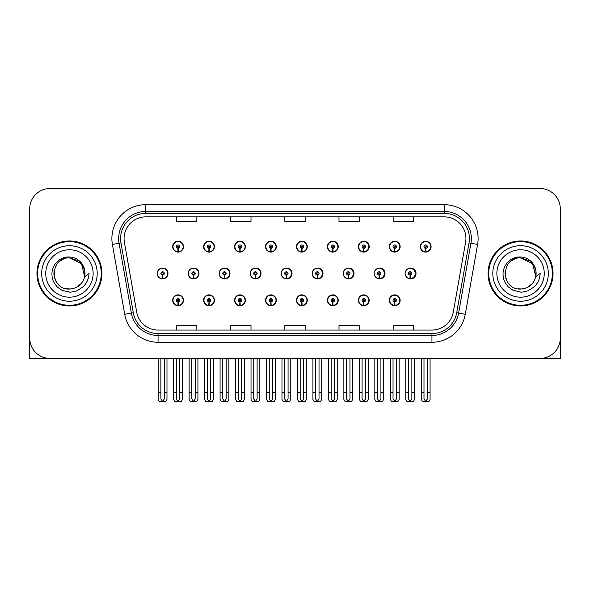 <?xml version="1.0" encoding="UTF-8"?>
<svg xmlns="http://www.w3.org/2000/svg" width="590" height="590" viewBox="0 0 590 590"><rect width="100%" height="100%" fill="white"/><g stroke="black" fill="none" stroke-linecap="round" stroke-linejoin="round"><path stroke-width="0.89" d="M520.557 358.432L560.294 358.432L560.294 208.823A20.311 20.311 0 0 0 539.99 188.512L50.01 188.512A20.311 20.311 0 0 0 29.707 208.823L29.707 358.432L69.443 358.432M389.312 300.281A5.413 5.413 0 0 0 394.725 305.694A5.413 5.413 0 0 0 400.145 300.281A5.413 5.413 0 0 0 394.725 294.867A5.413 5.413 0 0 0 389.312 300.281M296.46 300.281A5.413 5.413 0 0 0 301.881 305.694A5.413 5.413 0 0 0 307.294 300.281A5.413 5.413 0 0 0 301.881 294.867A5.413 5.413 0 0 0 296.46 300.281M265.515 300.281A5.413 5.413 0 0 0 270.928 305.694A5.413 5.413 0 0 0 276.341 300.281A5.413 5.413 0 0 0 270.928 294.867A5.413 5.413 0 0 0 265.515 300.281M358.366 300.281A5.413 5.413 0 0 0 363.779 305.694A5.413 5.413 0 0 0 369.193 300.281A5.413 5.413 0 0 0 363.779 294.867A5.413 5.413 0 0 0 358.366 300.281M234.562 300.281A5.413 5.413 0 0 0 239.975 305.694A5.413 5.413 0 0 0 245.396 300.281A5.413 5.413 0 0 0 239.975 294.867A5.413 5.413 0 0 0 234.562 300.281M203.609 300.281A5.413 5.413 0 0 0 209.03 305.694A5.413 5.413 0 0 0 214.443 300.281A5.413 5.413 0 0 0 209.03 294.867A5.413 5.413 0 0 0 203.609 300.281M327.413 300.281A5.413 5.413 0 0 0 332.826 305.694A5.413 5.413 0 0 0 338.247 300.281A5.413 5.413 0 0 0 332.826 294.867A5.413 5.413 0 0 0 327.413 300.281M219.17 273.472A5.413 5.413 0 0 0 224.583 278.886A5.413 5.413 0 0 0 229.997 273.472A5.413 5.413 0 0 0 224.583 268.059A5.413 5.413 0 0 0 219.17 273.472M250.175 273.472A5.413 5.413 0 0 0 255.588 278.886A5.413 5.413 0 0 0 261.001 273.472A5.413 5.413 0 0 0 255.588 268.059A5.413 5.413 0 0 0 250.175 273.472M281.179 273.472A5.413 5.413 0 0 0 286.593 278.886A5.413 5.413 0 0 0 292.006 273.472A5.413 5.413 0 0 0 286.593 268.059A5.413 5.413 0 0 0 281.179 273.472M312.184 273.472A5.413 5.413 0 0 0 317.597 278.886A5.413 5.413 0 0 0 323.01 273.472A5.413 5.413 0 0 0 317.597 268.059A5.413 5.413 0 0 0 312.184 273.472M348.203 275.161L348.056 278.546A5.074 5.074 0 0 1 343.196 273.472A5.413 5.413 0 0 0 348.602 278.886A5.413 5.413 0 0 0 354.015 273.472A5.413 5.413 0 0 0 348.602 268.059A5.413 5.413 0 0 0 343.188 273.472A5.074 5.074 0 0 1 348.277 268.398A5.074 5.074 0 0 1 353.351 273.472A5.074 5.074 0 0 1 348.498 278.546L348.351 275.161A1.689 1.689 0 0 0 349.966 273.472A1.689 1.689 0 0 0 348.277 271.784A1.689 1.689 0 0 0 346.581 273.472A1.689 1.689 0 0 0 348.203 275.161L348.248 274.151A0.679 0.679 0 0 1 347.599 273.472A0.679 0.679 0 0 1 348.277 272.794A0.679 0.679 0 0 1 348.956 273.472A0.679 0.679 0 0 1 348.307 274.151L348.351 275.161M374.731 275.832A5.413 5.413 0 0 0 385.019 273.472A5.413 5.413 0 0 0 374.731 271.112M406.296 276.747A5.413 5.413 0 0 0 416.024 273.472A5.413 5.413 0 0 0 406.296 270.198M188.166 273.472A5.413 5.413 0 0 0 193.579 278.886A5.413 5.413 0 0 0 198.992 273.472A5.413 5.413 0 0 0 193.579 268.059A5.413 5.413 0 0 0 188.166 273.472M420.264 246.664A5.413 5.413 0 0 0 425.678 252.085A5.413 5.413 0 0 0 431.091 246.664A5.413 5.413 0 0 0 425.678 241.251A5.413 5.413 0 0 0 420.264 246.664M234.562 246.664A5.413 5.413 0 0 0 239.975 252.085A5.413 5.413 0 0 0 245.396 246.664A5.413 5.413 0 0 0 239.975 241.251A5.413 5.413 0 0 0 234.562 246.664M265.515 246.664A5.413 5.413 0 0 0 270.928 252.085A5.413 5.413 0 0 0 276.341 246.664A5.413 5.413 0 0 0 270.928 241.251A5.413 5.413 0 0 0 265.515 246.664M296.46 246.664A5.413 5.413 0 0 0 301.881 252.085A5.413 5.413 0 0 0 307.294 246.664A5.413 5.413 0 0 0 301.881 241.251A5.413 5.413 0 0 0 296.46 246.664M358.366 246.664A5.413 5.413 0 0 0 363.779 252.085A5.413 5.413 0 0 0 369.193 246.664A5.413 5.413 0 0 0 363.779 241.251A5.413 5.413 0 0 0 358.366 246.664M389.312 246.664A5.413 5.413 0 0 0 394.725 252.085A5.413 5.413 0 0 0 400.145 246.664A5.413 5.413 0 0 0 394.725 241.251A5.413 5.413 0 0 0 389.312 246.664M203.609 246.664A5.413 5.413 0 0 0 209.03 252.085A5.413 5.413 0 0 0 214.443 246.664A5.413 5.413 0 0 0 209.03 241.251A5.413 5.413 0 0 0 203.609 246.664M327.413 246.664A5.413 5.413 0 0 0 332.826 252.085A5.413 5.413 0 0 0 338.247 246.664A5.413 5.413 0 0 0 332.826 241.251A5.413 5.413 0 0 0 327.413 246.664M172.664 300.281A5.413 5.413 0 0 0 178.077 305.694A5.413 5.413 0 0 0 183.49 300.281A5.413 5.413 0 0 0 178.077 294.867A5.413 5.413 0 0 0 172.664 300.281M157.161 273.472A5.413 5.413 0 0 0 162.575 278.886A5.413 5.413 0 0 0 167.988 273.472A5.413 5.413 0 0 0 162.575 268.059A5.413 5.413 0 0 0 157.161 273.472M172.664 246.664A5.413 5.413 0 0 0 178.077 252.085A5.413 5.413 0 0 0 183.49 246.664A5.413 5.413 0 0 0 178.077 241.251A5.413 5.413 0 0 0 172.664 246.664M36.949 273.472A32.494 32.494 0 0 0 69.443 305.967A32.494 32.494 0 0 0 101.937 273.472A32.494 32.494 0 0 0 69.443 240.978A32.494 32.494 0 0 0 36.949 273.472M488.063 273.472A32.494 32.494 0 0 0 520.557 305.967A32.494 32.494 0 0 0 553.051 273.472A32.494 32.494 0 0 0 520.557 240.978A32.494 32.494 0 0 0 488.063 273.472M124.07 238.544A21.66 21.66 0 0 1 145.73 216.877L444.27 216.877A21.66 21.66 0 0 1 465.599 242.306L453.282 312.162A21.66 21.66 0 0 1 431.946 330.068L158.054 330.068A21.66 21.66 0 0 1 136.718 312.162L124.402 242.306A21.66 21.66 0 0 1 124.07 238.544M120.589 238.544A25.141 25.141 0 0 0 120.972 242.91L133.288 312.766A25.141 25.141 0 0 0 158.054 333.549L431.946 333.549A25.141 25.141 0 0 0 456.712 312.766L469.028 242.91A25.141 25.141 0 0 0 444.27 213.403L145.73 213.403A25.141 25.141 0 0 0 120.589 238.544M112.402 244.422A33.844 33.844 0 0 1 145.73 204.693L444.27 204.693A33.844 33.844 0 0 1 477.598 244.422L465.281 314.278A33.844 33.844 0 0 1 431.946 342.252L158.054 342.252A33.844 33.844 0 0 1 124.719 314.278L112.402 244.422L119.069 243.242A27.081 27.081 0 0 1 145.73 211.463L444.27 211.463A27.081 27.081 0 0 1 470.931 243.242L458.614 313.106A27.081 27.081 0 0 1 431.946 335.481L158.054 335.481A27.081 27.081 0 0 1 131.386 313.106L119.069 243.242A27.081 27.081 0 0 1 118.656 238.544M539.99 188.512L50.01 188.512M29.707 208.823L29.707 338.122A20.311 20.311 0 0 0 50.01 358.432L539.99 358.432A20.311 20.311 0 0 0 560.294 338.122L560.294 208.823M284.845 216.877L284.845 221.464L305.155 221.464L305.155 216.877M230.69 216.877L230.69 221.464L251.001 221.464L251.001 216.877M176.535 216.877L176.535 221.464L196.839 221.464L196.839 216.877M338.999 216.877L338.999 221.464L359.31 221.464L359.31 216.877M393.161 216.877L393.161 221.464L413.465 221.464L413.465 216.877M305.155 330.068L305.155 325.481L284.845 325.481L284.845 330.068M251.001 330.068L251.001 325.481L230.69 325.481L230.69 330.068M196.839 330.068L196.839 325.481L176.535 325.481L176.535 330.068M359.31 330.068L359.31 325.481L338.999 325.481L338.999 330.068M413.465 330.068L413.465 325.481L393.161 325.481L393.161 330.068M179.773 358.432L179.773 398.965L178.077 401.384L176.388 398.965L176.388 392.682L173.674 392.682L173.674 399.452L174.847 401.488L181.307 401.488L182.48 399.452L182.48 358.432M178.003 301.969L177.856 305.355A5.074 5.074 0 0 1 173.003 300.281A5.074 5.074 0 0 1 178.077 295.207A5.074 5.074 0 0 1 183.151 300.281A5.074 5.074 0 0 1 178.298 305.355L178.151 301.969A1.689 1.689 0 0 0 179.773 300.281A1.689 1.689 0 0 0 178.077 298.584A1.689 1.689 0 0 0 176.388 300.281A1.689 1.689 0 0 0 178.003 301.969L178.047 300.959A0.679 0.679 0 0 1 177.398 300.281A0.679 0.679 0 0 1 178.077 299.602A0.679 0.679 0 0 1 178.755 300.281A0.679 0.679 0 0 1 178.106 300.959L178.151 301.969M173.674 358.432L173.674 392.682M176.388 358.432L176.388 392.682M179.773 392.682L182.48 392.682M164.271 358.432L164.271 398.965L162.575 401.384L160.886 398.965L160.886 392.682L158.172 392.682L158.172 399.452L159.344 401.488L165.805 401.488L166.977 399.452L166.977 358.432M162.501 275.161L162.353 278.546A5.074 5.074 0 0 1 157.501 273.472A5.074 5.074 0 0 1 162.575 268.398A5.074 5.074 0 0 1 167.649 273.472A5.074 5.074 0 0 1 162.796 278.546L162.648 275.161A1.689 1.689 0 0 0 164.271 273.472A1.689 1.689 0 0 0 162.575 271.784A1.689 1.689 0 0 0 160.886 273.472A1.689 1.689 0 0 0 162.501 275.161L162.545 274.151A0.679 0.679 0 0 1 161.896 273.472A0.679 0.679 0 0 1 162.575 272.794A0.679 0.679 0 0 1 163.253 273.472A0.679 0.679 0 0 1 162.604 274.151L162.648 275.161M158.172 358.432L158.172 392.682M160.886 358.432L160.886 392.682M164.271 392.682L166.977 392.682M178.003 248.353L177.856 251.738A5.074 5.074 0 0 1 173.003 246.664A5.074 5.074 0 0 1 178.077 241.59A5.074 5.074 0 0 1 183.151 246.664A5.074 5.074 0 0 1 178.298 251.738L178.151 248.353A1.689 1.689 0 0 0 179.773 246.664A1.689 1.689 0 0 0 178.077 244.975A1.689 1.689 0 0 0 176.388 246.664A1.689 1.689 0 0 0 178.003 248.353L178.047 247.343A0.679 0.679 0 0 1 177.398 246.664A0.679 0.679 0 0 1 178.077 245.986A0.679 0.679 0 0 1 178.755 246.664A0.679 0.679 0 0 1 178.106 247.343L178.151 248.353M178.077 401.384L176.388 398.965M29.707 316.8L29.707 310.03M29.707 304.595A13.54 13.54 0 0 0 29.5 304.61L29.5 249.105A13.54 13.54 0 0 1 29.707 246.768M210.719 358.432L210.719 398.965L209.03 401.384L207.333 398.965L207.333 392.682L204.627 392.682L204.627 399.452L205.799 401.488L212.253 401.488L213.425 399.452L213.425 358.432M208.956 301.969L208.808 305.355A5.074 5.074 0 0 1 203.948 300.281A5.074 5.074 0 0 1 209.03 295.207A5.074 5.074 0 0 1 214.104 300.281A5.074 5.074 0 0 1 209.251 305.355L209.103 301.969A1.689 1.689 0 0 0 210.719 300.281A1.689 1.689 0 0 0 209.03 298.584A1.689 1.689 0 0 0 207.333 300.281A1.689 1.689 0 0 0 208.956 301.969L209 300.959A0.679 0.679 0 0 1 208.351 300.281A0.679 0.679 0 0 1 209.03 299.602A0.679 0.679 0 0 1 209.701 300.281A0.679 0.679 0 0 1 209.059 300.959L209.103 301.969M204.627 358.432L204.627 392.682M207.333 358.432L207.333 392.682M210.719 392.682L213.425 392.682M241.671 358.432L241.671 398.965L239.975 401.384L238.286 398.965L238.286 392.682L235.58 392.682L235.58 399.452L236.752 401.488L243.205 401.488L244.378 399.452L244.378 358.432M239.901 301.969L239.754 305.355A5.074 5.074 0 0 1 234.901 300.281A5.074 5.074 0 0 1 239.975 295.207A5.074 5.074 0 0 1 245.056 300.281A5.074 5.074 0 0 1 240.196 305.355L240.049 301.969A1.689 1.689 0 0 0 241.671 300.281A1.689 1.689 0 0 0 239.975 298.584A1.689 1.689 0 0 0 238.286 300.281A1.689 1.689 0 0 0 239.901 301.969L239.946 300.959A0.679 0.679 0 0 1 239.304 300.281A0.679 0.679 0 0 1 239.975 299.602A0.679 0.679 0 0 1 240.654 300.281A0.679 0.679 0 0 1 240.005 300.959L240.049 301.969M235.58 358.432L235.58 392.682M238.286 358.432L238.286 392.682M241.671 392.682L244.378 392.682M272.617 358.432L272.617 398.965L270.928 401.384L269.232 398.965L269.232 392.682L266.525 392.682L266.525 399.452L267.698 401.488L274.158 401.488L275.331 399.452L275.331 358.432M270.854 301.969L270.707 305.355A5.074 5.074 0 0 1 265.854 300.281A5.074 5.074 0 0 1 270.928 295.207A5.074 5.074 0 0 1 276.002 300.281A5.074 5.074 0 0 1 271.149 305.355L271.002 301.969A1.689 1.689 0 0 0 272.617 300.281A1.689 1.689 0 0 0 270.928 298.584A1.689 1.689 0 0 0 269.232 300.281A1.689 1.689 0 0 0 270.854 301.969L270.899 300.959A0.679 0.679 0 0 1 270.25 300.281A0.679 0.679 0 0 1 270.928 299.602A0.679 0.679 0 0 1 271.606 300.281A0.679 0.679 0 0 1 270.957 300.959L271.002 301.969M266.525 358.432L266.525 392.682M269.232 358.432L269.232 392.682M272.617 392.682L275.331 392.682M303.57 358.432L303.57 398.965L301.881 401.384L300.185 398.965L300.185 392.682L297.478 392.682L297.478 399.452L298.651 401.488L305.104 401.488L306.276 399.452L306.276 358.432M301.807 301.969L301.66 305.355A5.074 5.074 0 0 1 296.8 300.281A5.074 5.074 0 0 1 301.881 295.207A5.074 5.074 0 0 1 306.955 300.281A5.074 5.074 0 0 1 302.102 305.355L301.955 301.969A1.689 1.689 0 0 0 303.57 300.281A1.689 1.689 0 0 0 301.881 298.584A1.689 1.689 0 0 0 300.185 300.281A1.689 1.689 0 0 0 301.807 301.969L301.851 300.959A0.679 0.679 0 0 1 301.202 300.281A0.679 0.679 0 0 1 301.881 299.602A0.679 0.679 0 0 1 302.552 300.281A0.679 0.679 0 0 1 301.91 300.959L301.955 301.969M297.478 358.432L297.478 392.682M300.185 358.432L300.185 392.682M303.57 392.682L306.276 392.682M195.216 358.432L195.216 398.965L193.527 401.384L191.831 398.965L191.831 392.682L189.125 392.682L189.125 399.452L190.297 401.488L196.75 401.488L197.923 399.452L197.923 358.432M193.454 275.161L193.306 278.546A5.074 5.074 0 0 1 188.446 273.472A5.074 5.074 0 0 1 193.527 268.398A5.074 5.074 0 0 1 198.601 273.472A5.074 5.074 0 0 1 193.749 278.546L193.601 275.161A1.689 1.689 0 0 0 195.216 273.472A1.689 1.689 0 0 0 193.527 271.784A1.689 1.689 0 0 0 191.831 273.472A1.689 1.689 0 0 0 193.454 275.161L193.498 274.151A0.679 0.679 0 0 1 192.849 273.472A0.679 0.679 0 0 1 193.527 272.794A0.679 0.679 0 0 1 194.198 273.472A0.679 0.679 0 0 1 193.557 274.151L193.601 275.161M198.823 274.829L198.417 274.829M198.417 272.123L198.823 272.123M189.125 358.432L189.125 392.682M191.831 358.432L191.831 392.682M195.216 392.682L197.923 392.682M226.169 358.432L226.169 398.965L224.473 401.384L222.784 398.965L222.784 392.682L220.077 392.682L220.077 399.452L221.25 401.488L227.703 401.488L228.876 399.452L228.876 358.432M224.399 275.161L224.252 278.546A5.074 5.074 0 0 1 219.399 273.472A5.074 5.074 0 0 1 224.473 268.398A5.074 5.074 0 0 1 229.554 273.472A5.074 5.074 0 0 1 224.694 278.546L224.547 275.161A1.689 1.689 0 0 0 226.169 273.472A1.689 1.689 0 0 0 224.473 271.784A1.689 1.689 0 0 0 222.784 273.472A1.689 1.689 0 0 0 224.399 275.161L224.443 274.151A0.679 0.679 0 0 1 223.802 273.472A0.679 0.679 0 0 1 224.473 272.794A0.679 0.679 0 0 1 225.151 273.472A0.679 0.679 0 0 1 224.502 274.151L224.547 275.161M229.827 274.829L229.37 274.829M229.37 272.123L229.827 272.123M220.077 358.432L220.077 392.682M222.784 358.432L222.784 392.682M226.169 392.682L228.876 392.682M257.115 358.432L257.115 398.965L255.426 401.384L253.73 398.965L253.73 392.682L251.023 392.682L251.023 399.452L252.196 401.488L258.656 401.488L259.829 399.452L259.829 358.432M255.352 275.161L255.205 278.546A5.074 5.074 0 0 1 250.352 273.472A5.074 5.074 0 0 1 255.426 268.398A5.074 5.074 0 0 1 260.5 273.472A5.074 5.074 0 0 1 255.647 278.546L255.5 275.161A1.689 1.689 0 0 0 257.115 273.472A1.689 1.689 0 0 0 255.426 271.784A1.689 1.689 0 0 0 253.73 273.472A1.689 1.689 0 0 0 255.352 275.161L255.396 274.151A0.679 0.679 0 0 1 254.747 273.472A0.679 0.679 0 0 1 255.426 272.794A0.679 0.679 0 0 1 256.104 273.472A0.679 0.679 0 0 1 255.455 274.151L255.5 275.161M260.832 274.829L260.315 274.829M260.315 272.123L260.832 272.123M251.023 358.432L251.023 392.682M253.73 358.432L253.73 392.682M257.115 392.682L259.829 392.682M288.068 358.432L288.068 398.965L286.379 401.384L284.682 398.965L284.682 392.682L281.976 392.682L281.976 399.452L283.148 401.488L289.602 401.488L290.774 399.452L290.774 358.432M286.305 275.161L286.157 278.546A5.074 5.074 0 0 1 281.297 273.472A5.074 5.074 0 0 1 286.379 268.398A5.074 5.074 0 0 1 291.453 273.472A5.074 5.074 0 0 1 286.6 278.546L286.452 275.161A1.689 1.689 0 0 0 288.068 273.472A1.689 1.689 0 0 0 286.379 271.784A1.689 1.689 0 0 0 284.682 273.472A1.689 1.689 0 0 0 286.305 275.161L286.349 274.151A0.679 0.679 0 0 1 285.7 273.472A0.679 0.679 0 0 1 286.379 272.794A0.679 0.679 0 0 1 287.05 273.472A0.679 0.679 0 0 1 286.408 274.151L286.452 275.161M291.836 274.829L291.268 274.829M291.268 272.123L291.836 272.123M281.976 358.432L281.976 392.682M284.682 358.432L284.682 392.682M288.068 392.682L290.774 392.682M208.956 248.353L208.808 251.738A5.074 5.074 0 0 1 203.948 246.664A5.074 5.074 0 0 1 209.03 241.59A5.074 5.074 0 0 1 214.104 246.664A5.074 5.074 0 0 1 209.251 251.738L209.103 248.353A1.689 1.689 0 0 0 210.719 246.664A1.689 1.689 0 0 0 209.03 244.975A1.689 1.689 0 0 0 207.333 246.664A1.689 1.689 0 0 0 208.956 248.353L209 247.343A0.679 0.679 0 0 1 208.351 246.664A0.679 0.679 0 0 1 209.03 245.986A0.679 0.679 0 0 1 209.701 246.664A0.679 0.679 0 0 1 209.059 247.343L209.103 248.353M239.901 248.353L239.754 251.738A5.074 5.074 0 0 1 234.901 246.664A5.074 5.074 0 0 1 239.975 241.59A5.074 5.074 0 0 1 245.056 246.664A5.074 5.074 0 0 1 240.196 251.738L240.049 248.353A1.689 1.689 0 0 0 241.671 246.664A1.689 1.689 0 0 0 239.975 244.975A1.689 1.689 0 0 0 238.286 246.664A1.689 1.689 0 0 0 239.901 248.353L239.946 247.343A0.679 0.679 0 0 1 239.304 246.664A0.679 0.679 0 0 1 239.975 245.986A0.679 0.679 0 0 1 240.654 246.664A0.679 0.679 0 0 1 240.005 247.343L240.049 248.353M270.854 248.353L270.707 251.738A5.074 5.074 0 0 1 265.854 246.664A5.074 5.074 0 0 1 270.928 241.59A5.074 5.074 0 0 1 276.002 246.664A5.074 5.074 0 0 1 271.149 251.738L271.002 248.353A1.689 1.689 0 0 0 272.617 246.664A1.689 1.689 0 0 0 270.928 244.975A1.689 1.689 0 0 0 269.232 246.664A1.689 1.689 0 0 0 270.854 248.353L270.899 247.343A0.679 0.679 0 0 1 270.25 246.664A0.679 0.679 0 0 1 270.928 245.986A0.679 0.679 0 0 1 271.606 246.664A0.679 0.679 0 0 1 270.957 247.343L271.002 248.353M301.807 248.353L301.66 251.738A5.074 5.074 0 0 1 296.8 246.664A5.074 5.074 0 0 1 301.881 241.59A5.074 5.074 0 0 1 306.955 246.664A5.074 5.074 0 0 1 302.102 251.738L301.955 248.353A1.689 1.689 0 0 0 303.57 246.664A1.689 1.689 0 0 0 301.881 244.975A1.689 1.689 0 0 0 300.185 246.664A1.689 1.689 0 0 0 301.807 248.353L301.851 247.343A0.679 0.679 0 0 1 301.202 246.664A0.679 0.679 0 0 1 301.881 245.986A0.679 0.679 0 0 1 302.552 246.664A0.679 0.679 0 0 1 301.91 247.343L301.955 248.353M69.31 289.041L64.244 288.149M60.025 285.87L58.27 284.314M55.873 281.106L54.627 278.266M53.897 274.335L54.014 271.356M55.187 267.204L56.662 264.578M60.659 260.618L63.278 259.172M66.81 288.82L70.955 288.967M69.443 257.911C49.354 256.938 49.354 290.007 69.443 289.048C77.408 288.503 82.482 284.387 84.665 276.71L81.538 263.671L69.443 257.911M77.017 287.072L81.553 283.244M84.429 277.661L84.827 271.105M84.459 269.357L79.643 261.717M78.448 260.773L69.804 257.911M69.443 289.041L71.265 288.938M78.47 286.157L79.657 285.221M84.672 270.235A15.569 15.569 0 0 1 84.672 276.695L89.061 273.472C88.736 278.871 86.693 283.37 82.939 286.983L76.656 290.863C72.076 292.028 69.672 292.426 69.443 292.05L62.511 290.413C62.142 290.708 56.397 286.445 56.795 286.364C53.528 282.116 52.097 280.272 51.913 273.62C52.215 264.453 60.033 256.37 69.443 256.997C73.234 257.151 76.589 258.486 79.495 261.016C81.014 261.672 84.975 268.303 84.665 270.235M97.195 273.472A27.752 27.752 0 0 1 69.443 301.225A27.752 27.752 0 0 1 41.684 273.472A27.752 27.752 0 0 1 69.443 245.72A27.752 27.752 0 0 1 97.195 273.472M69.443 305.288A31.816 31.816 0 0 1 37.62 273.472A31.816 31.816 0 0 1 69.443 241.657A31.816 31.816 0 0 1 101.259 273.472A31.816 31.816 0 0 1 69.443 305.288M69.443 297.168A23.696 23.696 0 0 1 45.747 273.472A23.696 23.696 0 0 1 69.443 249.777A23.696 23.696 0 0 1 93.132 273.472A23.696 23.696 0 0 1 69.443 297.168M511.139 285.87L509.384 284.314M506.994 281.106L505.748 278.266M505.018 274.335L505.136 271.356M506.309 267.204L507.784 264.578M511.773 260.618L514.399 259.172M517.932 288.82L522.076 288.967M520.557 257.911C500.475 256.938 500.475 290.007 520.557 289.048C528.529 288.503 533.603 284.387 535.786 276.71L532.659 263.671L520.557 257.911M528.131 287.072L532.674 283.244M535.55 277.661L535.949 271.105M535.573 269.357L530.764 261.717M529.569 260.773L520.926 257.911M520.557 289.041L522.386 288.938M529.591 286.157L530.779 285.221M535.786 270.235A15.569 15.569 0 0 1 535.794 276.695L540.182 273.472C539.857 278.871 537.815 283.37 534.061 286.983L527.777 290.863C523.197 292.028 520.793 292.426 520.557 292.05L513.632 290.413C513.263 290.708 507.511 286.445 507.909 286.364C504.649 282.116 503.218 280.272 503.027 273.62C503.336 264.453 511.154 256.37 520.557 256.997C524.355 257.151 527.711 258.486 530.617 261.016C532.136 261.672 536.096 268.303 535.786 270.235M548.317 273.472A27.752 27.752 0 0 1 520.557 301.225A27.752 27.752 0 0 1 492.805 273.472A27.752 27.752 0 0 1 520.557 245.72A27.752 27.752 0 0 1 548.317 273.472M520.557 305.288A31.816 31.816 0 0 1 488.741 273.472A31.816 31.816 0 0 1 520.557 241.657A31.816 31.816 0 0 1 552.38 273.472A31.816 31.816 0 0 1 520.557 305.288M520.557 297.168A23.696 23.696 0 0 1 496.869 273.472A23.696 23.696 0 0 1 520.557 249.777A23.696 23.696 0 0 1 544.253 273.472A23.696 23.696 0 0 1 520.557 297.168M560.294 310.03L560.294 316.8M560.294 246.768A13.54 13.54 0 0 1 560.5 249.105L560.5 304.61A13.54 13.54 0 0 0 560.294 304.595M334.523 358.432L334.523 398.965L332.826 401.384L331.138 398.965L331.138 392.682L328.431 392.682L328.431 399.452L329.604 401.488L336.057 401.488L337.229 399.452L337.229 358.432M332.753 301.969L332.605 305.355A5.074 5.074 0 0 1 327.752 300.281A5.074 5.074 0 0 1 332.826 295.207A5.074 5.074 0 0 1 337.908 300.281A5.074 5.074 0 0 1 333.048 305.355L332.9 301.969A1.689 1.689 0 0 0 334.523 300.281A1.689 1.689 0 0 0 332.826 298.584A1.689 1.689 0 0 0 331.138 300.281A1.689 1.689 0 0 0 332.753 301.969L332.797 300.959A0.679 0.679 0 0 1 332.148 300.281A0.679 0.679 0 0 1 332.826 299.602A0.679 0.679 0 0 1 333.505 300.281A0.679 0.679 0 0 1 332.856 300.959L332.9 301.969M328.431 358.432L328.431 392.682M331.138 358.432L331.138 392.682M334.523 392.682L337.229 392.682M365.468 358.432L365.468 398.965L363.779 401.384L362.083 398.965L362.083 392.682L359.376 392.682L359.376 399.452L360.549 401.488L367.01 401.488L368.175 399.452L368.175 358.432M363.706 301.969L363.558 305.355A5.074 5.074 0 0 1 358.698 300.281A5.074 5.074 0 0 1 363.779 295.207A5.074 5.074 0 0 1 368.853 300.281A5.074 5.074 0 0 1 364.001 305.355L363.853 301.969A1.689 1.689 0 0 0 365.468 300.281A1.689 1.689 0 0 0 363.779 298.584A1.689 1.689 0 0 0 362.083 300.281A1.689 1.689 0 0 0 363.706 301.969L363.75 300.959A0.679 0.679 0 0 1 363.101 300.281A0.679 0.679 0 0 1 363.779 299.602A0.679 0.679 0 0 1 364.458 300.281A0.679 0.679 0 0 1 363.809 300.959L363.853 301.969M359.376 358.432L359.376 392.682M362.083 358.432L362.083 392.682M365.468 392.682L368.175 392.682M396.421 358.432L396.421 398.965L394.725 401.384L393.036 398.965L393.036 392.682L390.329 392.682L390.329 399.452L391.502 401.488L397.955 401.488L399.128 399.452L399.128 358.432M394.651 301.969L394.503 305.355A5.074 5.074 0 0 1 389.651 300.281A5.074 5.074 0 0 1 394.725 295.207A5.074 5.074 0 0 1 399.806 300.281A5.074 5.074 0 0 1 394.953 305.355L394.799 301.969A1.689 1.689 0 0 0 396.421 300.281A1.689 1.689 0 0 0 394.725 298.584A1.689 1.689 0 0 0 393.036 300.281A1.689 1.689 0 0 0 394.651 301.969L394.695 300.959A0.679 0.679 0 0 1 394.054 300.281A0.679 0.679 0 0 1 394.725 299.602A0.679 0.679 0 0 1 395.403 300.281A0.679 0.679 0 0 1 394.754 300.959L394.799 301.969M390.329 358.432L390.329 392.682M393.036 358.432L393.036 392.682M396.421 392.682L399.128 392.682M319.02 358.432L319.02 398.965L317.324 401.384L315.635 398.965L315.635 392.682L312.929 392.682L312.929 399.452L314.101 401.488L320.554 401.488L321.727 399.452L321.727 358.432M317.25 275.161L317.103 278.546A5.074 5.074 0 0 1 312.25 273.472A5.074 5.074 0 0 1 317.324 268.398A5.074 5.074 0 0 1 322.406 273.472A5.074 5.074 0 0 1 317.545 278.546L317.398 275.161A1.689 1.689 0 0 0 319.02 273.472A1.689 1.689 0 0 0 317.324 271.784A1.689 1.689 0 0 0 315.635 273.472A1.689 1.689 0 0 0 317.25 275.161L317.295 274.151A0.679 0.679 0 0 1 316.646 273.472A0.679 0.679 0 0 1 317.324 272.794A0.679 0.679 0 0 1 318.003 273.472A0.679 0.679 0 0 1 317.354 274.151L317.398 275.161M322.841 274.829L322.221 274.829M322.221 272.123L322.841 272.123M312.929 358.432L312.929 392.682M315.635 358.432L315.635 392.682M319.02 392.682L321.727 392.682M349.966 358.432L349.966 398.965L348.277 401.384L346.581 398.965L346.581 392.682L343.874 392.682L343.874 399.452L345.047 401.488L351.507 401.488L352.673 399.452L352.673 358.432M353.845 274.829L353.167 274.829M353.167 272.123L353.845 272.123M343.874 358.432L343.874 392.682M346.581 358.432L346.581 392.682M349.966 392.682L352.673 392.682M380.919 358.432L380.919 398.965L379.223 401.384L377.534 398.965L377.534 392.682L374.827 392.682L374.827 399.452L376 401.488L382.453 401.488L383.625 399.452L383.625 358.432M379.149 275.161L379.001 278.546A5.074 5.074 0 0 1 374.149 273.472A5.074 5.074 0 0 1 379.223 268.398A5.074 5.074 0 0 1 384.304 273.472A5.074 5.074 0 0 1 379.451 278.546L379.304 275.161A1.689 1.689 0 0 0 380.919 273.472A1.689 1.689 0 0 0 379.223 271.784A1.689 1.689 0 0 0 377.534 273.472A1.689 1.689 0 0 0 379.149 275.161L379.193 274.151A0.679 0.679 0 0 1 378.551 273.472A0.679 0.679 0 0 1 379.223 272.794A0.679 0.679 0 0 1 379.901 273.472A0.679 0.679 0 0 1 379.259 274.151L379.304 275.161M384.85 274.829L384.12 274.829M384.12 272.123L384.85 272.123M374.827 358.432L374.827 392.682M377.534 358.432L377.534 392.682M380.919 392.682L383.625 392.682M411.872 358.432L411.872 398.965L410.175 401.384L408.487 398.965L408.487 392.682L405.773 392.682L405.773 399.452L406.945 401.488L413.406 401.488L414.578 399.452L414.578 358.432M410.102 275.161L409.954 278.546A5.074 5.074 0 0 1 405.101 273.472A5.074 5.074 0 0 1 410.175 268.398A5.074 5.074 0 0 1 415.257 273.472A5.074 5.074 0 0 1 410.397 278.546L410.249 275.161A1.689 1.689 0 0 0 411.872 273.472A1.689 1.689 0 0 0 410.175 271.784A1.689 1.689 0 0 0 408.487 273.472A1.689 1.689 0 0 0 410.102 275.161L410.146 274.151A0.679 0.679 0 0 1 409.497 273.472A0.679 0.679 0 0 1 410.175 272.794A0.679 0.679 0 0 1 410.854 273.472A0.679 0.679 0 0 1 410.205 274.151L410.249 275.161M415.854 274.829L415.072 274.829M415.072 272.123L415.854 272.123M405.773 358.432L405.773 392.682M408.487 358.432L408.487 392.682M411.872 392.682L414.578 392.682M332.753 248.353L332.605 251.738A5.074 5.074 0 0 1 327.752 246.664A5.074 5.074 0 0 1 332.826 241.59A5.074 5.074 0 0 1 337.908 246.664A5.074 5.074 0 0 1 333.048 251.738L332.9 248.353A1.689 1.689 0 0 0 334.523 246.664A1.689 1.689 0 0 0 332.826 244.975A1.689 1.689 0 0 0 331.138 246.664A1.689 1.689 0 0 0 332.753 248.353L332.797 247.343A0.679 0.679 0 0 1 332.148 246.664A0.679 0.679 0 0 1 332.826 245.986A0.679 0.679 0 0 1 333.505 246.664A0.679 0.679 0 0 1 332.856 247.343L332.9 248.353M363.706 248.353L363.558 251.738A5.074 5.074 0 0 1 358.698 246.664A5.074 5.074 0 0 1 363.779 241.59A5.074 5.074 0 0 1 368.853 246.664A5.074 5.074 0 0 1 364.001 251.738L363.853 248.353A1.689 1.689 0 0 0 365.468 246.664A1.689 1.689 0 0 0 363.779 244.975A1.689 1.689 0 0 0 362.083 246.664A1.689 1.689 0 0 0 363.706 248.353L363.75 247.343A0.679 0.679 0 0 1 363.101 246.664A0.679 0.679 0 0 1 363.779 245.986A0.679 0.679 0 0 1 364.458 246.664A0.679 0.679 0 0 1 363.809 247.343L363.853 248.353M394.651 248.353L394.503 251.738A5.074 5.074 0 0 1 389.651 246.664A5.074 5.074 0 0 1 394.725 241.59A5.074 5.074 0 0 1 399.806 246.664A5.074 5.074 0 0 1 394.953 251.738L394.799 248.353A1.689 1.689 0 0 0 396.421 246.664A1.689 1.689 0 0 0 394.725 244.975A1.689 1.689 0 0 0 393.036 246.664A1.689 1.689 0 0 0 394.651 248.353L394.695 247.343A0.679 0.679 0 0 1 394.054 246.664A0.679 0.679 0 0 1 394.725 245.986A0.679 0.679 0 0 1 395.403 246.664A0.679 0.679 0 0 1 394.754 247.343L394.799 248.353M427.374 358.432L427.374 398.965L425.678 401.384L423.989 398.965L423.989 392.682L421.275 392.682L421.275 399.452L422.447 401.488L428.908 401.488L430.081 399.452L430.081 358.432M425.604 248.353L425.456 251.738A5.074 5.074 0 0 1 420.604 246.664A5.074 5.074 0 0 1 425.678 241.59A5.074 5.074 0 0 1 430.759 246.664A5.074 5.074 0 0 1 425.899 251.738L425.751 248.353A1.689 1.689 0 0 0 427.374 246.664A1.689 1.689 0 0 0 425.678 244.975A1.689 1.689 0 0 0 423.989 246.664A1.689 1.689 0 0 0 425.604 248.353L425.648 247.343A0.679 0.679 0 0 1 424.999 246.664A0.679 0.679 0 0 1 425.678 245.986A0.679 0.679 0 0 1 426.356 246.664A0.679 0.679 0 0 1 425.707 247.343L425.751 248.353M421.275 358.432L421.275 392.682M423.989 358.432L423.989 392.682M427.374 392.682L430.081 392.682M444.27 204.693L444.27 213.403M119.069 243.242L120.972 242.91M158.054 342.252L158.054 333.549M431.946 333.549L431.946 342.252M456.712 312.766L465.281 314.278M124.719 314.278L133.288 312.766M469.028 242.91L477.598 244.422M145.73 204.693L145.73 213.403M177.856 305.355A5.074 5.074 0 0 1 173.003 300.281M162.353 278.546A5.074 5.074 0 0 1 157.501 273.472M177.856 251.738A5.074 5.074 0 0 1 173.003 246.664M208.808 305.355A5.074 5.074 0 0 1 203.948 300.281M239.754 305.355A5.074 5.074 0 0 1 234.901 300.281M270.707 305.355A5.074 5.074 0 0 1 265.854 300.281M301.66 305.355A5.074 5.074 0 0 1 296.8 300.281M193.306 278.546A5.074 5.074 0 0 1 188.446 273.472M224.252 278.546A5.074 5.074 0 0 1 219.399 273.472M255.205 278.546A5.074 5.074 0 0 1 250.352 273.472M286.157 278.546A5.074 5.074 0 0 1 281.297 273.472M208.808 251.738A5.074 5.074 0 0 1 203.948 246.664M239.754 251.738A5.074 5.074 0 0 1 234.901 246.664M270.707 251.738A5.074 5.074 0 0 1 265.854 246.664M301.66 251.738A5.074 5.074 0 0 1 296.8 246.664M332.605 305.355A5.074 5.074 0 0 1 327.752 300.281M363.558 305.355A5.074 5.074 0 0 1 358.698 300.281M394.503 305.355A5.074 5.074 0 0 1 389.651 300.281M317.103 278.546A5.074 5.074 0 0 1 312.25 273.472M348.056 278.546A5.074 5.074 0 0 1 343.196 273.472M379.001 278.546A5.074 5.074 0 0 1 374.149 273.472M409.954 278.546A5.074 5.074 0 0 1 405.101 273.472M332.605 251.738A5.074 5.074 0 0 1 327.752 246.664M363.558 251.738A5.074 5.074 0 0 1 358.698 246.664M394.503 251.738A5.074 5.074 0 0 1 389.651 246.664M425.456 251.738A5.074 5.074 0 0 1 420.604 246.664"/></g></svg>
